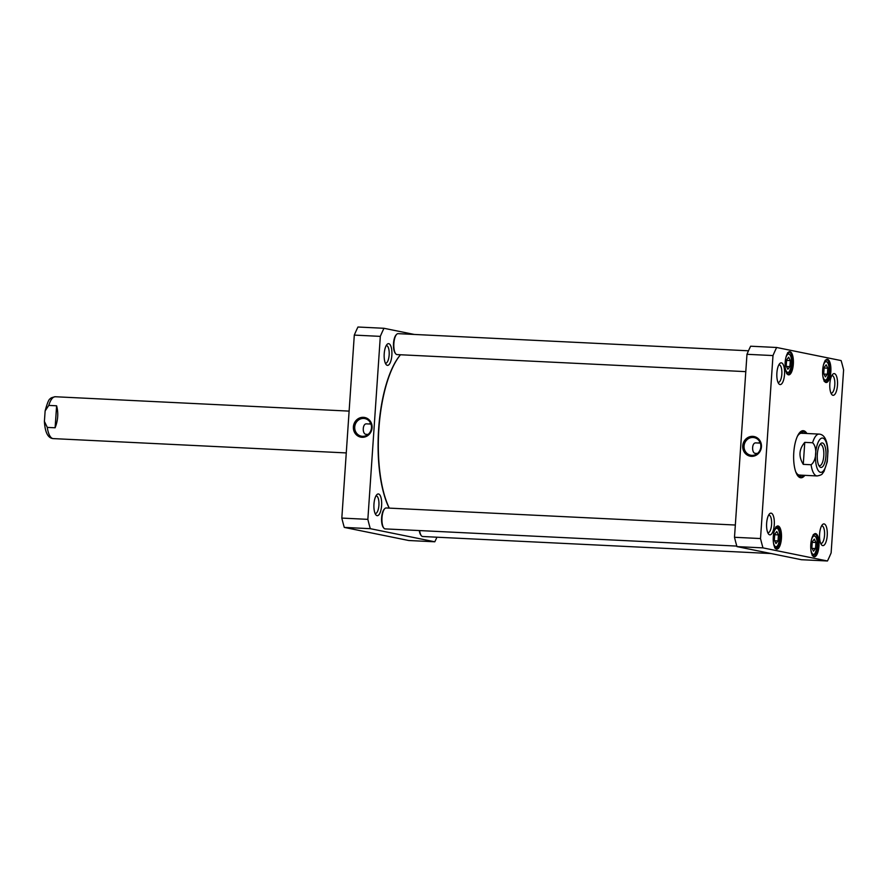 <?xml version="1.0" encoding="UTF-8"?>
<svg xmlns="http://www.w3.org/2000/svg" width="888" height="888" viewBox="0 0 888 888"><rect width="100%" height="100%" fill="white"/><g stroke="black" fill="none" stroke-linecap="round" stroke-linejoin="round"><path stroke-width="1.33" d="M389.288 508.114A87.99 31.202 -87.2 0 1 378.976 427.561A87.99 31.202 -87.2 0 1 400.51 354.756A87.568 31.058 92.8 0 0 378.743 427.45A87.568 31.058 92.8 0 0 389.177 508.114M819.813 444.721A10.589 3.752 -87.2 0 1 820.579 444.544A10.589 3.752 -87.2 0 1 823.809 455.3A10.589 3.752 -87.2 0 1 819.546 465.689A10.589 3.752 -87.2 0 1 819.335 465.667A10.589 3.752 -87.2 0 1 818.803 465.434M820.79 467.41A12.266 4.351 92.8 0 0 826.007 453.357A12.266 4.351 92.8 0 0 820.534 443.778A12.266 4.351 92.8 0 0 817.282 454.978A12.266 4.351 92.8 0 0 819.424 466.444A12.266 4.351 92.8 0 0 820.79 467.41M811.099 464.746L803.274 464.357C798.434 456.543 798.934 449.217 804.772 442.368L812.598 442.757C817.493 447.175 816.56 460.828 811.099 464.746A20.946 7.426 92.8 0 0 816.683 475.89A20.946 7.426 92.8 0 0 817.082 475.946C820.257 475.413 822.099 474.547 822.61 473.348L824.031 471.373L827.261 461.76L827.982 451.004M804.772 442.368L803.274 464.357M48.785 405.405L56.61 405.794C58.53 413.02 58.031 420.346 55.112 427.783L47.286 427.406L44.4 421.411L45.133 410.933L48.785 405.405A20.946 7.426 -87.2 0 1 55.311 396.747L349.117 411.111M55.112 427.783L56.61 405.794M757.453 453.457L755.455 453.368C751.614 453.535 751.57 442.335 755.977 442.901L756.077 442.912M827.405 374.237L825.363 376.867L823.731 373.482L824.142 367.454L826.184 364.824L827.827 368.209L827.405 374.237L824.009 374.07M778.432 534.887L778.021 540.914L775.979 543.556L774.336 540.17L774.747 534.143L776.8 531.501L778.432 534.887L774.713 534.709M789.898 366.611L787.856 369.253L786.224 365.867L786.635 359.84L788.677 357.198L790.309 360.584L789.898 366.611L786.502 366.444M815.528 548.54L813.486 551.182L811.854 547.785L812.265 541.769L814.307 539.127L815.939 542.513L815.528 548.54L812.132 548.373M841.125 360.584A136.175 48.296 -87.2 0 1 843.6 369.919L831.124 552.902A136.175 48.296 -87.2 0 1 827.461 560.983L762.992 547.885A136.175 48.296 -87.2 0 1 760.517 538.55L772.993 355.566A136.175 48.296 -87.2 0 1 776.656 347.486L841.125 360.584M774.269 524.775A10.867 3.852 92.8 0 0 769.485 513.886A10.867 3.852 92.8 0 0 766.61 523.82A10.867 3.852 92.8 0 0 768.509 533.977A10.867 3.852 92.8 0 0 774.269 524.775M837.473 385.237A10.867 3.852 92.8 0 0 832.689 374.348A10.867 3.852 92.8 0 0 829.814 384.282A10.867 3.852 92.8 0 0 831.712 394.439A10.867 3.852 92.8 0 0 837.473 385.237M781.44 538.406A11.633 4.129 92.8 0 0 776.323 526.751A11.633 4.129 92.8 0 0 773.248 537.373A11.633 4.129 92.8 0 0 775.28 548.24A11.633 4.129 92.8 0 0 781.44 538.406M830.835 371.728A11.633 4.129 92.8 0 0 825.718 360.073A11.633 4.129 92.8 0 0 822.632 370.696A11.633 4.129 92.8 0 0 824.663 381.563A11.633 4.129 92.8 0 0 830.835 371.728M806.903 433.499A23.565 8.358 92.8 0 0 799.955 432.301A23.565 8.358 92.8 0 0 793.783 452.558A23.565 8.358 92.8 0 0 797.824 475.857A23.565 8.358 92.8 0 0 804.861 475.346M793.328 364.102A11.633 4.129 92.8 0 0 788.211 352.447A11.633 4.129 92.8 0 0 785.125 363.07A11.633 4.129 92.8 0 0 787.157 373.937A11.633 4.129 92.8 0 0 793.328 364.102M818.958 546.031A11.633 4.129 92.8 0 0 813.841 534.376A11.633 4.129 92.8 0 0 810.755 544.999A11.633 4.129 92.8 0 0 812.786 555.866A11.633 4.129 92.8 0 0 818.958 546.031M784.526 374.481A10.867 3.852 92.8 0 0 779.731 363.592A10.867 3.852 92.8 0 0 776.856 373.515A10.867 3.852 92.8 0 0 778.754 383.683A10.867 3.852 92.8 0 0 784.526 374.481M827.228 535.542A10.867 3.852 92.8 0 0 822.443 524.653A10.867 3.852 92.8 0 0 819.569 534.576A10.867 3.852 92.8 0 0 821.467 544.744A10.867 3.852 92.8 0 0 827.228 535.542M776.656 347.486L750.638 346.209A136.175 48.296 92.8 0 0 746.975 354.301L734.498 537.284A136.175 48.296 92.8 0 0 736.973 546.608L801.442 559.718L827.461 560.983M774.625 540.748L778.021 540.914M812.22 542.335L815.939 542.513M786.59 360.406L790.309 360.584M824.108 368.021L827.827 368.209M753.057 437.473A8.969 8.381 101.5 0 1 754.234 437.629A8.969 8.381 101.5 0 1 760.661 448.085A8.969 8.381 101.5 0 1 750.66 455.211A8.969 8.381 101.5 0 1 744.133 445.376A8.969 8.381 101.5 0 1 753.057 437.473M752.758 436.363A10.023 9.357 -78.5 0 0 743.633 450.938A10.023 9.357 -78.5 0 0 759.851 451.737A10.023 9.357 -78.5 0 0 752.758 436.363M759.862 441.991A8.969 8.381 -78.5 0 0 758.807 443.045M760.517 538.55L734.498 537.284M772.993 355.566L746.975 354.301M768.586 515.184A8.769 3.108 -87.2 0 1 768.93 515.14A8.769 3.108 -87.2 0 1 771.583 524.531A8.769 3.108 -87.2 0 1 768.076 532.667A8.769 3.108 -87.2 0 1 767.732 532.6M821.544 525.94A8.769 3.108 -87.2 0 1 821.888 525.907A8.769 3.108 -87.2 0 1 824.541 535.298A8.769 3.108 -87.2 0 1 821.034 543.434A8.769 3.108 -87.2 0 1 820.69 543.367M831.79 375.646A8.769 3.108 -87.2 0 1 832.134 375.602A8.769 3.108 -87.2 0 1 834.787 384.992A8.769 3.108 -87.2 0 1 831.279 393.129A8.769 3.108 -87.2 0 1 830.935 393.062M778.832 364.879A8.769 3.108 -87.2 0 1 779.176 364.846A8.769 3.108 -87.2 0 1 781.829 374.237A8.769 3.108 -87.2 0 1 778.321 382.373A8.769 3.108 -87.2 0 1 777.977 382.306M776.057 527.061A11 3.896 -87.2 0 1 777.311 526.562A11 3.896 -87.2 0 1 780.641 538.328A11 3.896 -87.2 0 1 776.234 548.529A11 3.896 -87.2 0 1 775.035 547.918M813.563 534.687A11 3.896 -87.2 0 1 814.818 534.188A11 3.896 -87.2 0 1 818.148 545.954A11 3.896 -87.2 0 1 813.752 556.154A11 3.896 -87.2 0 1 812.553 555.533M825.452 360.373A11 3.896 -87.2 0 1 826.706 359.884A11 3.896 -87.2 0 1 830.025 371.65A11 3.896 -87.2 0 1 825.629 381.851A11 3.896 -87.2 0 1 824.43 381.23M787.945 352.758A11 3.896 -87.2 0 1 789.199 352.259A11 3.896 -87.2 0 1 792.518 364.025A11 3.896 -87.2 0 1 788.122 374.225A11 3.896 -87.2 0 1 786.923 373.615M799.688 432.589A22.944 8.136 -87.2 0 1 802.597 431.291A22.944 8.136 -87.2 0 1 805.805 433.444M803.762 475.291A22.944 8.136 -87.2 0 1 800.354 477.122A22.944 8.136 -87.2 0 1 797.591 475.546M798.712 476.556A22.944 8.136 92.8 0 0 799.455 476.068M801.598 432.256A22.944 8.136 92.8 0 0 800.909 431.701M762.992 547.885L736.973 546.608M803.673 433.344A21.856 7.748 92.8 0 0 802.241 432.467A21.856 7.748 92.8 0 0 799.244 433.144M797.191 474.947A21.856 7.748 92.8 0 0 800.121 475.924A21.856 7.748 92.8 0 0 801.631 475.191M802.219 433.366A20.946 7.426 92.8 0 0 797.48 436.152M795.737 471.783A20.946 7.426 92.8 0 0 800.177 475.025M368.109 434.432L366.023 434.321C362.071 434.132 362.426 423.299 366.633 423.865L370.995 424.076M383.982 328.283L357.964 327.017A136.175 48.296 92.8 0 0 354.301 335.098L341.825 518.081A136.175 48.296 92.8 0 0 344.3 527.417L408.769 540.514L434.798 541.791L370.318 528.682A136.175 48.296 -87.2 0 1 367.854 519.358L380.319 336.374A136.175 48.296 -87.2 0 1 383.982 328.283L414.33 334.454M436.94 537.207A136.175 48.296 -87.2 0 1 434.798 541.791M373.97 504.029A10.867 3.852 92.8 0 0 375.835 514.785A10.867 3.852 92.8 0 0 381.64 504.995A10.867 3.852 92.8 0 0 376.823 494.694A10.867 3.852 92.8 0 0 373.97 504.029M384.215 353.735A10.867 3.852 92.8 0 0 386.08 364.48A10.867 3.852 92.8 0 0 391.886 354.701A10.867 3.852 92.8 0 0 387.068 344.389A10.867 3.852 92.8 0 0 384.215 353.735M362.493 436.319A8.969 8.381 101.5 0 1 361.316 436.175A8.969 8.381 101.5 0 1 354.9 425.718A8.969 8.381 101.5 0 1 364.89 418.592A8.969 8.381 101.5 0 1 371.417 428.427A8.969 8.381 101.5 0 1 362.493 436.319M362.06 437.296A10.023 9.357 -78.5 0 0 371.184 422.71A10.023 9.357 -78.5 0 0 354.978 421.922A10.023 9.357 -78.5 0 0 362.06 437.296M370.518 422.954A8.969 8.381 -78.5 0 0 369.464 424.009M354.301 335.098L380.319 336.374M341.825 518.081L367.854 519.358M386.169 345.687A8.769 3.108 -87.2 0 1 386.513 345.643A8.769 3.108 -87.2 0 1 389.155 355.034A8.769 3.108 -87.2 0 1 385.647 363.17A8.769 3.108 -87.2 0 1 385.314 363.103M375.913 495.981A8.769 3.108 -87.2 0 1 376.257 495.948A8.769 3.108 -87.2 0 1 378.91 505.339A8.769 3.108 -87.2 0 1 375.402 513.475A8.769 3.108 -87.2 0 1 375.069 513.408M370.318 528.682L344.3 527.417M745.787 371.639L397.047 354.59A10.478 3.719 -87.2 0 1 395.671 353.735A10.478 3.719 -87.2 0 1 393.839 343.945A10.478 3.719 -87.2 0 1 396.625 334.376A10.478 3.719 -87.2 0 1 398.068 333.655L748.484 350.793M396.625 334.376L396.092 334.931A9.846 3.497 92.8 0 0 393.484 343.922A9.846 3.497 92.8 0 0 395.204 353.124L395.671 353.735M736.818 546.087L385.159 528.893A10.478 3.719 -87.2 0 1 383.794 528.038A10.478 3.719 -87.2 0 1 381.962 518.248A10.478 3.719 -87.2 0 1 384.737 508.68A10.478 3.719 -87.2 0 1 386.18 507.969L735.331 525.03M384.737 508.68L384.204 509.235A9.846 3.497 92.8 0 0 381.596 518.226A9.846 3.497 92.8 0 0 383.316 527.428L383.794 528.038M771.095 553.546L422.666 536.507A10.478 3.719 -87.2 0 1 421.301 535.664A10.478 3.719 -87.2 0 1 419.636 530.569M419.303 530.558A9.846 3.497 92.8 0 0 420.823 535.053L421.301 535.664M820.457 472.305A17.183 6.094 -87.2 0 1 816.982 445.576A17.183 6.094 -87.2 0 1 827.427 447.696A17.183 6.094 -87.2 0 1 820.457 472.305M801.52 433.233L819.125 434.099A20.946 7.426 92.8 0 0 812.598 442.757M346.264 452.924L53.258 438.605A20.946 7.426 -87.2 0 1 47.286 427.406M823.287 365.667A9.213 3.275 -87.2 0 1 828.515 364.824A9.213 3.275 -87.2 0 1 826.85 379.132A9.213 3.275 -87.2 0 1 822.799 375.757M773.903 532.356A9.213 3.275 -87.2 0 1 777.833 528.826A9.213 3.275 -87.2 0 1 779.62 538.184A9.213 3.275 -87.2 0 1 776.8 546.464A9.213 3.275 -87.2 0 1 773.404 542.435M785.78 358.042A9.213 3.275 -87.2 0 1 790.997 357.198A9.213 3.275 -87.2 0 1 789.343 371.506A9.213 3.275 -87.2 0 1 785.292 368.132M811.41 539.971A9.213 3.275 -87.2 0 1 816.627 539.127A9.213 3.275 -87.2 0 1 814.973 553.435A9.213 3.275 -87.2 0 1 810.911 550.061M801.409 432.201A22.833 8.103 92.8 0 0 800.81 431.746M798.623 476.49A22.833 8.103 92.8 0 0 799.267 476.101M799.466 475.08L817.082 475.946M827.993 451.282C827.339 440.204 824.386 434.476 819.125 434.099M44.4 421.411C45.044 432.489 47.996 438.217 53.258 438.605M45.133 410.933C47.286 402.875 49.029 398.823 50.35 398.756C50.405 398.068 52.059 397.402 55.311 396.747M755.977 442.901L760.339 443.112M774.702 547.929C777 548.318 778.665 545.077 779.697 538.217C779.753 526.484 776.434 527.306 775.724 527.006M812.209 555.555L814.796 554.145L816.893 548.473C817.437 542.735 817.226 539.06 816.25 537.462L813.23 534.632M786.579 373.626L789.166 372.216L791.275 366.544C791.807 360.806 791.596 357.131 790.62 355.533L787.601 352.703M824.097 381.252L826.673 379.842L828.782 374.17C829.325 368.431 829.103 364.757 828.138 363.159L825.119 360.328M802.241 432.467L800.532 431.912M800.121 475.924L798.368 476.301"/></g></svg>
